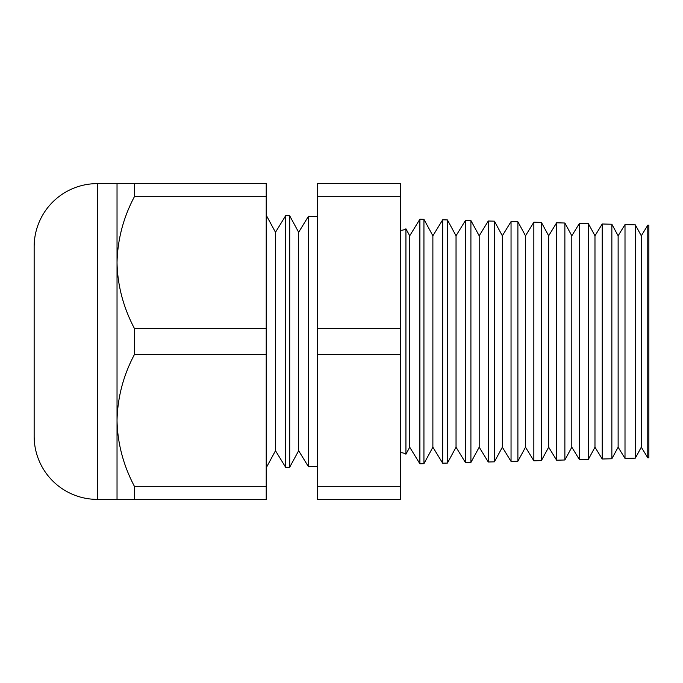 <?xml version="1.0" encoding="UTF-8"?>
<svg xmlns="http://www.w3.org/2000/svg" width="683" height="683" viewBox="0 0 683 683"><rect width="100%" height="100%" fill="white"/><g stroke="black" fill="none" stroke-linecap="round" stroke-linejoin="round"><path stroke-width="1.02" d="M647.791 457.815L647.791 225.185L648.85 225.211L648.85 457.789L647.791 457.815L641.286 447.203L641.286 235.797L635.352 224.861L635.352 458.139L625.005 458.413L618.132 447.203L618.132 235.797L611.857 224.246L611.857 458.754L602.21 459.01L594.978 447.203L594.978 235.797L588.37 223.631L588.37 459.369L579.423 459.608L571.816 447.203L571.816 235.797L564.875 223.017L564.875 459.983L556.628 460.205L548.662 447.203L548.662 235.797L541.388 222.393L541.388 460.607L533.841 460.803L525.509 447.203L525.509 235.797L517.893 221.779L517.893 461.221L511.046 461.401L502.346 447.203L502.346 235.797L494.407 221.164L494.407 461.836L488.26 461.99L479.193 447.203L479.193 235.797L470.911 220.549L470.911 462.451L465.465 462.587L456.039 447.203L456.039 235.797L447.425 219.935L447.425 463.065L442.678 463.185L432.877 447.203L432.877 235.797L423.938 219.32L419.883 219.217L409.723 235.797L409.723 447.203L405.933 454.186L405.933 228.814A9.477 9.477 0 0 1 400.443 230.273M405.933 454.186A9.477 9.477 0 0 0 400.443 452.727M117.032 183.616L266.216 183.616L266.216 196.687L134.397 196.687C123.35 217.553 117.561 239.511 117.032 262.554L117.032 183.616L97.302 183.616A63.152 63.152 0 0 0 34.15 246.768L34.15 436.232A63.152 63.152 0 0 0 97.302 499.384L117.032 499.384L117.032 420.446C117.502 443.241 123.29 465.191 134.397 486.313L134.397 499.384L117.032 499.384M317.561 216.537L308.443 216.298L308.443 466.702L317.561 466.463M308.443 216.298L298.65 232.28L298.65 450.72L308.443 466.702M298.65 232.28L289.703 215.811L289.703 467.189L285.656 467.3L275.488 450.72L266.216 467.812M298.65 450.72L289.703 467.189M266.216 215.188L275.488 232.28L275.488 450.72M275.488 232.28L285.656 215.7L285.656 467.3M289.703 215.811L285.656 215.7M641.286 235.797L647.791 225.185M641.286 447.203L635.352 458.139M625.005 458.413L625.005 224.587L618.132 235.797M618.132 447.203L611.857 458.754M602.21 459.01L602.21 223.99L594.978 235.797M594.978 447.203L588.37 459.369M579.423 459.608L579.423 223.392L571.816 235.797M571.816 447.203L564.875 459.983M556.628 460.205L556.628 222.795L548.662 235.797M548.662 447.203L541.388 460.607M533.841 460.803L533.841 222.197L525.509 235.797M525.509 447.203L517.893 461.221M511.046 461.401L511.046 221.599L502.346 235.797M502.346 447.203L494.407 461.836M488.26 461.99L488.26 221.01L479.193 235.797M479.193 447.203L470.911 462.451M465.465 462.587L465.465 220.413L456.039 235.797M456.039 447.203L447.425 463.065M442.678 463.185L442.678 219.815L432.877 235.797M423.938 219.32L423.938 463.68L419.883 463.783L409.723 447.203M432.877 447.203L423.938 463.68M419.883 219.217L419.883 463.783M266.216 196.687L266.216 328.429L134.397 328.429C123.29 307.307 117.502 285.349 117.032 262.554L117.032 420.446C117.561 397.395 123.35 375.437 134.397 354.571L266.216 354.571L266.216 486.313L134.397 486.313M447.425 219.935L442.678 219.815M470.911 220.549L465.465 220.413M494.407 221.164L488.26 221.01M517.893 221.779L511.046 221.599M541.388 222.393L533.841 222.197M564.875 223.017L556.628 222.795M588.37 223.631L579.423 223.392M611.857 224.246L602.21 223.99M635.352 224.861L625.005 224.587M409.723 235.797L405.933 228.814M400.443 196.687L400.443 499.384L317.561 499.384L317.561 183.616L400.443 183.616L400.443 196.687L317.561 196.687M134.397 183.616L134.397 196.687M266.216 486.313L266.216 499.384L134.397 499.384M134.397 328.429L134.397 354.571M266.216 328.429L266.216 354.571M400.443 328.429L317.561 328.429M400.443 354.571L317.561 354.571M400.443 486.313L317.561 486.313M97.302 183.616L97.302 499.384"/></g></svg>
